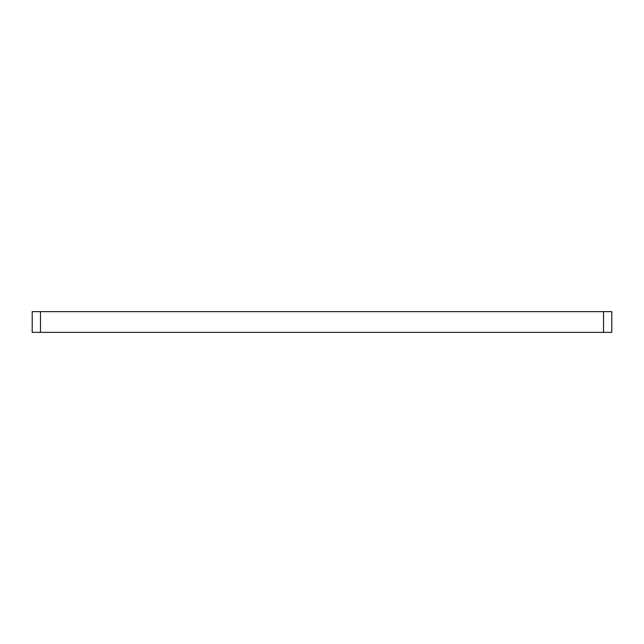 <?xml version="1.0" encoding="UTF-8"?>
<svg xmlns="http://www.w3.org/2000/svg" width="644" height="644" viewBox="0 0 644 644"><rect width="100%" height="100%" fill="white"/><g stroke="black" fill="none" stroke-linecap="round" stroke-linejoin="round"><path stroke-width="0.97" d="M32.2 311.648L32.2 332.352L40.483 332.352L40.483 311.648L32.2 311.648M603.517 332.352L611.8 332.352L611.8 311.648L603.517 311.648L603.517 332.352L40.483 332.352M40.483 311.648L603.517 311.648"/></g></svg>
